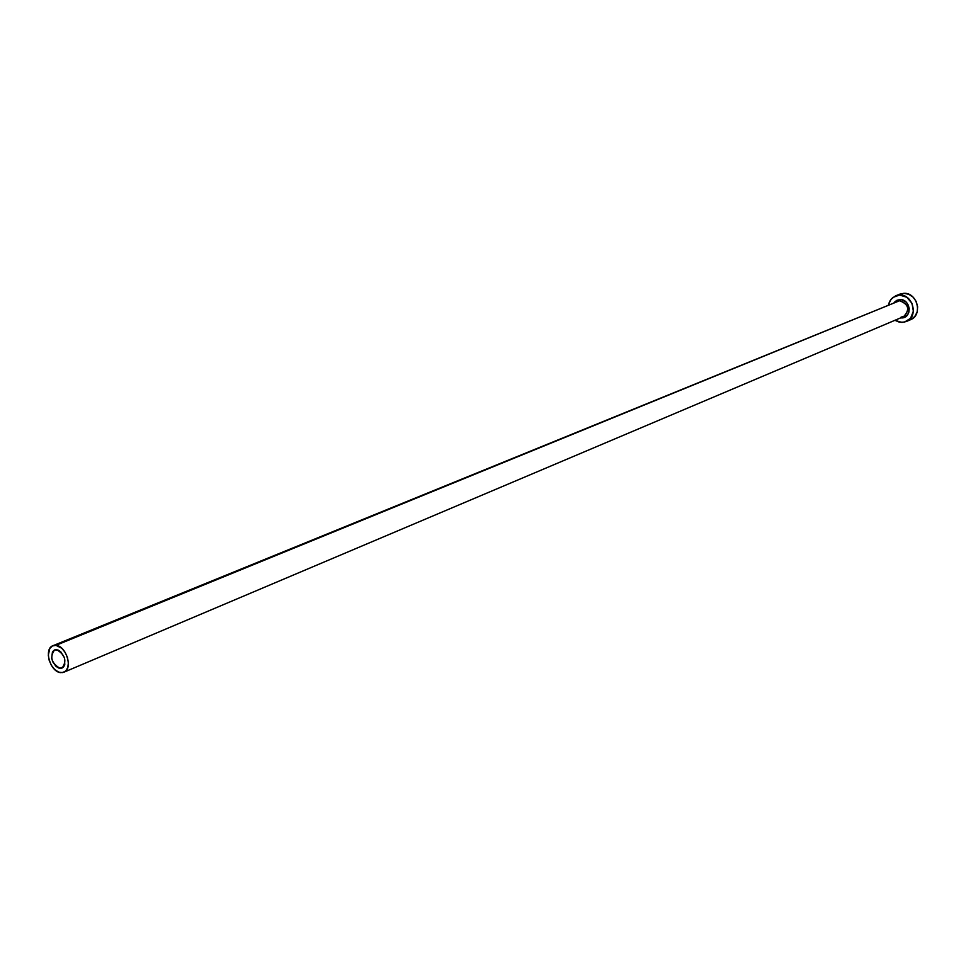 <?xml version="1.0" encoding="UTF-8"?>
<svg xmlns="http://www.w3.org/2000/svg" width="966" height="966" viewBox="0 0 966 966"><rect width="100%" height="100%" fill="white"/><g stroke="black" fill="none" stroke-linecap="round" stroke-linejoin="round"><path stroke-width="1.45" d="M59.928 668.327C51.379 663.038 49.592 656.916 54.579 649.937L58.02 649.997L60.677 651.676L64.553 657.955L64.77 664.85L63.37 667.204L61.196 668.303L58.6 667.989L55.956 666.311L52.78 661.843L51.657 658.22L52.454 651.869L54.265 650.094L56.692 649.671C65.241 654.9 67.052 661.022 62.102 668.037L59.928 668.327L63.828 666.685L59.928 668.327M894.19 302.43L896.798 300.329L899.974 299.569L899.624 300.716L896.388 301.597M901.157 317.138L903.596 316.631C910.117 309.675 908.789 304.375 899.624 300.716L55.943 645.336C66.352 645.807 73.223 669.1 63.889 672.215L60.677 672.638C50.232 672.022 43.482 648.79 52.876 645.735L55.943 645.336L899.624 300.716L52.876 645.735M906.289 321.521L910.515 319.71C923.061 315.145 917.326 292.348 903.862 293.314L899.575 295.041C913.075 294.075 918.835 316.957 906.265 321.533L901.942 322.439L894.902 320.301L899.467 322.209L904.381 322.149L910.527 318.333L913.389 311.269L911.989 303.324L906.796 297.238L899.575 295.041L903.862 293.314L899.877 294.123L895.627 295.825L899.575 295.041L892.789 297.48L889.662 301.32L888.454 304.773L890.966 299.315L895.579 295.85M901.049 317.15L904.405 316.208C909.972 309.023 908.378 303.855 899.624 300.716L899.974 299.569L901.628 299.726L906.18 302.165L908.269 305.123L909.223 308.637L908.873 312.163L907.303 315.17L904.731 317.198L900.626 317.886M910.938 319.529L914.766 316.522L917.132 312.054L917.652 306.802L916.239 301.561L913.124 297.166L908.764 294.268L903.862 293.314L899.829 294.135M55.943 645.336L52.381 645.964L49.749 648.56L48.312 655.226L49.23 660.527L51.536 665.598L54.869 669.68L58.733 672.143L62.536 672.602L65.712 671.008L67.765 667.566L68.381 662.809L67.463 657.472L65.133 652.352L61.776 648.258L55.943 645.336M899.974 299.569C910.805 298.941 912.447 318.261 901.556 317.935M903.596 316.631L63.913 672.203"/></g></svg>
